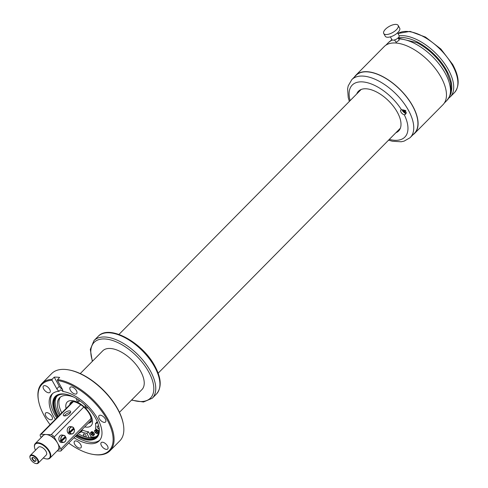 <?xml version="1.0" encoding="UTF-8"?>
<svg xmlns="http://www.w3.org/2000/svg" width="488" height="488" viewBox="0 0 488 488"><rect width="100%" height="100%" fill="white"/><g stroke="black" fill="none" stroke-linecap="round" stroke-linejoin="round"><path stroke-width="0.73" d="M77.165 399.007A1.696 0.86 -135.3 0 0 76.628 399.147A1.696 0.86 -135.3 0 0 76.805 400.435A1.696 0.86 -135.3 0 0 78.239 401.606A1.696 0.86 -135.3 0 0 79.038 401.526A1.696 0.86 -135.3 0 0 78.678 399.989M91.311 421.187A14.054 7.137 44.7 0 1 89.975 421.553M71.37 403.155A14.054 7.137 44.7 0 1 71.718 401.813M97.484 422.248A7.363 3.739 -135.3 0 1 97.057 422.895A7.363 3.739 -135.3 0 1 95.471 423.529L97.014 421.967A7.363 3.739 -135.3 0 0 97.35 421.937M60.433 397.061A26.87 13.64 -135.3 0 0 61.756 412.879M80.374 431.258A7.363 3.739 -135.3 0 0 81.868 430.965M82.661 430.16A22.735 11.541 -135.3 0 0 88.462 431.77L86.919 433.332A22.735 11.541 44.7 0 1 81.118 431.721L82.661 430.16M90.311 437.748L91.134 436.919L88.462 431.77M91.134 436.919A29.28 14.866 -135.3 0 0 95.746 436.717M91.957 435.204A1.696 0.86 -135.3 0 0 93.324 435.131A1.696 0.86 -135.3 0 0 92.476 433.411L92.031 435.272A2.068 1.049 -135.3 0 0 93.598 435.467L94.306 434.753A2.068 1.049 -135.3 0 0 93.153 432.191A2.068 1.049 -135.3 0 0 91.366 431.85L90.664 432.563A2.068 1.049 -135.3 0 0 91.604 434.948L92.141 434.405A2.068 1.049 -135.3 0 0 92.177 434.442M96.002 433.137A1.696 0.86 -135.3 0 0 97.368 433.063A1.696 0.86 -135.3 0 0 96.514 431.343L96.075 433.204A2.068 1.049 -135.3 0 0 97.643 433.399L98.35 432.685A2.068 1.049 -135.3 0 0 97.197 430.123A2.068 1.049 -135.3 0 0 95.41 429.782L94.703 430.495A2.068 1.049 -135.3 0 0 95.642 432.886L96.179 432.337A2.068 1.049 -135.3 0 0 96.221 432.374M85.449 405.424A1.696 0.86 -135.3 0 0 85.235 405.552A1.696 0.86 -135.3 0 0 85.412 406.84A1.696 0.86 -135.3 0 0 86.84 408.011A1.696 0.86 -135.3 0 0 87.639 407.931A1.696 0.86 -135.3 0 0 87.761 407.724M93.598 435.467A2.068 1.049 -135.3 0 0 92.659 433.076L93.202 432.533A2.068 1.049 -135.3 0 0 92.988 432.362A2.068 1.049 -135.3 0 0 92.769 432.215L92.232 432.758A2.068 1.049 -135.3 0 0 90.664 432.563M92.476 433.411L92.659 433.076M92.232 432.758L92.043 433.088A1.696 0.86 -135.3 0 0 90.677 433.161A1.696 0.86 -135.3 0 0 91.531 434.881L91.604 434.948M92.043 433.088L91.531 434.881M92.769 432.215L92.141 434.405M97.643 433.399A2.068 1.049 -135.3 0 0 96.703 431.008L97.24 430.465A2.068 1.049 -135.3 0 0 97.033 430.294A2.068 1.049 -135.3 0 0 96.813 430.148L96.276 430.69A2.068 1.049 -135.3 0 0 94.703 430.495M96.514 431.343L96.703 431.008M96.276 430.69L96.087 431.02A1.696 0.86 -135.3 0 0 94.721 431.093A1.696 0.86 -135.3 0 0 95.569 432.813L95.642 432.886M96.087 431.02L95.569 432.813M96.813 430.148L96.179 432.337M79.007 400.495A1.33 0.671 44.7 0 1 77.989 399.745A1.33 0.671 44.7 0 1 77.751 399.379M98.747 426.53A1.793 0.909 -135.3 0 0 98.643 426.457A1.793 0.909 -135.3 0 0 97.222 426.25A1.793 0.909 -135.3 0 0 98.344 428.555A1.793 0.909 -135.3 0 0 99.033 428.879M84.601 436.394A1.793 0.909 -135.3 0 0 86.028 436.608A1.793 0.909 -135.3 0 0 84.906 434.302A1.793 0.909 -135.3 0 0 83.478 434.088A1.793 0.909 -135.3 0 0 84.601 436.394M95.471 423.529A22.735 11.541 44.7 0 1 95.416 428.482L98.972 431.13M97.161 435.796A28.243 14.341 44.7 0 1 89.17 437.669L86.919 433.332M81.118 431.721A7.363 3.739 44.7 0 1 80.782 432.185A7.363 3.739 44.7 0 1 78.83 432.819M73.871 397.14A26.87 13.64 -135.3 0 0 61.134 396.604A26.87 13.64 -135.3 0 0 59.597 397.781A26.87 13.64 -135.3 0 0 60.213 414.44M89.17 437.669A28.243 14.341 44.7 0 1 79.66 434.582A28.243 14.341 44.7 0 1 77.989 433.673M59.383 415.276A28.243 14.341 44.7 0 1 57.041 396.134M50.087 424.676A47.19 23.961 44.7 0 1 38.54 400.74L38.418 400.075A47.879 24.308 44.7 0 1 38.058 397.61A47.879 24.308 44.7 0 1 41.95 383.422L51.71 373.546A47.879 24.308 44.7 0 1 68.326 369.825A47.879 24.308 44.7 0 1 123.336 424.218A47.879 24.308 44.7 0 1 123.696 426.677A47.879 24.308 44.7 0 1 119.804 440.871L110.044 450.747A47.879 24.308 44.7 0 1 93.428 454.468L92.763 454.352A47.19 23.961 44.7 0 1 68.698 443.074M68.326 369.825L68.991 369.941A47.19 23.961 44.7 0 1 123.214 423.553L123.336 424.218M92.763 454.352A47.19 23.961 44.7 0 0 112.972 436.693A47.19 23.961 44.7 0 0 57.474 380.512L57.584 379.548A47.879 24.308 44.7 0 1 113.936 436.553A47.879 24.308 44.7 0 1 110.044 450.747M41.95 383.422A47.879 24.308 44.7 0 1 52.124 379.28L54.211 377.169A47.879 24.308 44.7 0 1 56.864 377.163A47.879 24.308 44.7 0 1 59.67 377.438L57.584 379.548M38.54 400.74A47.19 23.961 44.7 0 1 38.186 398.318A47.19 23.961 44.7 0 1 52.015 380.25L52.124 379.28M98.698 416.947A4.545 2.306 44.7 0 1 99.064 415.599A4.545 2.306 44.7 0 1 102.974 416.343A4.545 2.306 44.7 0 1 105.902 420.644A4.545 2.306 44.7 0 1 105.536 421.992A4.545 2.306 44.7 0 1 101.626 421.254A4.545 2.306 44.7 0 1 98.698 416.947M108.061 447.655A4.545 2.306 44.7 0 1 107.689 449.003A4.545 2.306 44.7 0 1 103.785 448.265A4.545 2.306 44.7 0 1 100.857 443.958A4.545 2.306 44.7 0 1 101.223 442.61A4.545 2.306 44.7 0 1 105.133 443.354A4.545 2.306 44.7 0 1 108.061 447.655M81.337 446.368A4.545 2.306 44.7 0 1 80.971 447.716A4.545 2.306 44.7 0 1 77.061 446.971A4.545 2.306 44.7 0 1 74.133 442.665A4.545 2.306 44.7 0 1 74.505 441.317A4.545 2.306 44.7 0 1 78.409 442.061A4.545 2.306 44.7 0 1 81.337 446.368M52.46 418.063A4.545 2.306 44.7 0 1 52.088 419.412A4.545 2.306 44.7 0 1 48.178 418.667A4.545 2.306 44.7 0 1 45.25 414.367A4.545 2.306 44.7 0 1 45.622 413.019A4.545 2.306 44.7 0 1 49.526 413.757A4.545 2.306 44.7 0 1 52.46 418.063M50.301 391.053A4.545 2.306 44.7 0 1 49.928 392.401A4.545 2.306 44.7 0 1 46.025 391.657A4.545 2.306 44.7 0 1 43.09 387.356A4.545 2.306 44.7 0 1 43.462 386.008A4.545 2.306 44.7 0 1 47.367 386.746A4.545 2.306 44.7 0 1 50.301 391.053M77.019 392.346A4.545 2.306 44.7 0 1 76.653 393.694A4.545 2.306 44.7 0 1 72.742 392.95A4.545 2.306 44.7 0 1 69.814 388.643A4.545 2.306 44.7 0 1 70.187 387.295A4.545 2.306 44.7 0 1 74.091 388.039A4.545 2.306 44.7 0 1 77.019 392.346M55.382 419.326A33.208 16.86 44.7 0 1 49.264 404.003A33.208 16.86 44.7 0 1 51.966 394.158A33.208 16.86 44.7 0 1 59.091 391.285A4.136 2.098 44.7 0 1 56.815 388.808L52.015 380.25M56.815 388.808L59.322 386.276L54.211 377.169M59.322 386.276A4.136 2.098 -135.3 0 0 62.354 389.217M57.474 380.512L62.281 389.076A4.136 2.098 44.7 0 1 62.738 391.461A33.208 16.86 44.7 0 1 101.888 431.008A33.208 16.86 44.7 0 1 99.192 440.853A33.208 16.86 44.7 0 1 73.987 437.724M62.83 391.071L60.457 389.9L59.091 391.285M56.748 417.941A33.208 16.86 44.7 0 1 50.63 402.618A33.208 16.86 44.7 0 1 52.686 393.505M99.833 440.121A33.208 16.86 44.7 0 1 75.353 436.339M57.431 417.252A29.243 14.847 44.7 0 1 52.899 405.113A29.243 14.847 44.7 0 1 57.999 394.658A29.243 14.847 44.7 0 1 82.844 403.125A29.243 14.847 44.7 0 1 99.247 428.897A29.243 14.847 44.7 0 1 98.619 434.826A29.243 14.847 44.7 0 1 76.037 435.65M58.353 394.524A28.938 14.695 -135.3 0 0 53.65 404.723A28.938 14.695 -135.3 0 0 58.06 416.612M76.665 435.009A28.938 14.695 -135.3 0 0 98.753 434.466M98.076 423.846A28.243 14.341 44.7 0 1 96.667 436.351A28.243 14.341 44.7 0 1 78.617 435.638A28.243 14.341 44.7 0 1 76.945 434.729M58.34 416.331A28.243 14.341 44.7 0 1 56.492 396.634A28.243 14.341 44.7 0 1 68.985 395.079M119.444 412.329L141.91 389.613A27.554 13.987 -135.3 0 0 144.149 381.439A27.554 13.987 -135.3 0 0 140.526 371.118A27.554 13.987 -135.3 0 0 102.718 350.86L80.258 373.582M446.837 72.492L444.653 68.601C437.535 57.389 428.311 48.745 416.984 42.676L398.196 38.155M399.257 40.053L396.201 42.322L394.469 39.961M385.953 34.532A8.265 3.507 150.7 0 1 383.739 33.513A8.265 3.507 150.7 0 1 387.185 27.731A8.265 3.507 150.7 0 1 395.945 24.4A8.265 3.507 150.7 0 1 398.159 25.419A8.265 3.507 150.7 0 1 394.707 31.195A8.265 3.507 150.7 0 1 385.953 34.532M398.159 25.419L399.684 28.139A8.265 3.507 150.7 0 1 396.238 33.916A8.265 3.507 150.7 0 1 387.478 37.253A8.265 3.507 150.7 0 1 385.264 36.234L383.739 33.513M397.567 32.812L399.129 35.606A4.136 1.751 150.7 0 1 397.409 38.491A4.136 1.751 150.7 0 1 393.029 40.156A4.136 1.751 150.7 0 1 391.925 39.65L390.357 36.856M402.124 109.776A3.172 1.61 -135.3 0 0 404.82 112.948A3.172 1.61 44.7 0 0 406.26 113.295M403.35 114.43A3.172 1.61 -135.3 0 0 404.29 114.759L405.644 114.241L403.149 109.879L401.502 109.788A3.172 1.61 -135.3 0 0 400.868 110.056A3.172 1.61 -135.3 0 0 401.038 112.203A3.172 1.61 -135.3 0 0 403.35 114.43M395.92 132.712A28.243 14.341 -135.3 0 0 398.47 131.101A28.243 14.341 -135.3 0 0 398.623 130.955A28.243 14.341 -135.3 0 0 388.771 101.046A28.243 14.341 -135.3 0 0 358.607 91.085A28.243 14.341 -135.3 0 0 358.454 91.238A28.243 14.341 -135.3 0 0 356.728 93.958M414.239 133.474A41.126 20.88 -135.3 0 0 414.458 133.261A41.126 20.88 -135.3 0 0 400.111 89.707A41.126 20.88 -135.3 0 0 356.191 75.207A41.126 20.88 -135.3 0 0 355.965 75.427L351.793 79.648L348.2 85.888L347.621 88.779L348.225 97.539L349.353 101.419M359.857 90.121A28.243 14.341 -135.3 0 0 359.235 91.427M398.421 130.174A28.243 14.341 -135.3 0 0 399.721 129.534M400.3 128.35A27.627 14.024 44.7 0 1 399.94 128.643M360.748 89.89A27.627 14.024 44.7 0 1 361.041 89.53M354.495 76.915A41.334 20.984 44.7 0 1 355.819 75.28A41.334 20.984 44.7 0 1 412.531 105.664A41.334 20.984 44.7 0 1 414.605 133.407A41.334 20.984 44.7 0 1 412.988 134.749M355.819 75.28L384.196 46.58A41.334 20.984 44.7 0 1 440.908 76.964A41.334 20.984 44.7 0 1 442.982 104.707L414.605 133.407M404.949 110.319L404.619 111.374L405.083 110.386L405.528 110.593M403.728 109.977L403.844 110.508L404.656 110.215M404.619 111.374L405.369 111.697L405.662 110.678M405.748 110.739L405.888 111.374L405.241 111.099M404.491 110.782L403.844 110.508M406.461 112.576A2.617 1.33 44.7 0 1 404.387 111.996A2.617 1.33 44.7 0 1 402.771 109.831M34.532 447.386A10.333 5.246 44.7 0 1 34.489 447.185A10.333 5.246 44.7 0 1 35.252 443.592L43.347 435.4A10.333 5.246 44.7 0 1 46.116 434.509A10.333 5.246 44.7 0 1 51.13 436.339A10.333 5.246 44.7 0 1 53.412 438.035A10.333 5.246 44.7 0 1 57.529 443A10.333 5.246 44.7 0 1 58.908 447.831A10.333 5.246 44.7 0 1 58.456 449.393A10.333 5.246 44.7 0 1 58.048 449.936L49.953 458.122A10.333 5.246 44.7 0 1 46.366 458.921A10.333 5.246 44.7 0 1 46.159 458.885M35.252 443.592A10.333 5.246 44.7 0 1 49.428 451.186A10.333 5.246 44.7 0 1 49.953 458.122M35.49 450.21A9.919 5.039 44.7 0 1 34.563 447.581A9.919 5.039 44.7 0 1 39.443 443.519A9.919 5.039 44.7 0 1 48.91 451.424A9.919 5.039 44.7 0 1 45.963 458.854A9.919 5.039 44.7 0 1 43.328 457.964M29.975 457.543A5.508 2.8 44.7 0 1 29.933 457.341A5.508 2.8 44.7 0 1 29.89 457.055A5.508 2.8 44.7 0 1 30.335 455.42L38.43 447.234A5.508 2.8 44.7 0 1 43.17 448.13A5.508 2.8 44.7 0 1 46.72 453.352A5.508 2.8 44.7 0 1 46.268 454.987L38.174 463.173A5.508 2.8 44.7 0 1 36.264 463.6A5.508 2.8 44.7 0 1 36.057 463.557M30.335 455.42A5.508 2.8 44.7 0 1 35.075 456.323A5.508 2.8 44.7 0 1 38.625 461.538A5.508 2.8 44.7 0 1 38.174 463.173M29.963 457.476A5.1 2.586 44.7 0 1 33.635 456.097A5.1 2.586 44.7 0 1 38.046 461.624A5.1 2.586 44.7 0 1 35.862 463.533A5.1 2.586 44.7 0 1 30.006 457.738A5.1 2.586 44.7 0 1 29.963 457.476M36.033 460.275A2.233 1.135 44.7 0 1 35.844 460.867A2.233 1.135 44.7 0 1 33.928 460.501A2.233 1.135 44.7 0 1 32.489 458.391A2.233 1.135 44.7 0 1 32.665 457.726A2.233 1.135 44.7 0 1 33.257 457.53M36.106 460.629C34.953 462.221 33.55 461.508 31.909 458.476A2.647 1.342 44.7 0 1 33.044 457.482A2.647 1.342 44.7 0 1 36.081 460.489A2.647 1.342 44.7 0 1 36.106 460.629M41.199 437.577L40.51 436.351A2.757 1.397 44.7 0 1 40.37 434.503A2.757 1.397 44.7 0 1 41.108 434.265L73.34 401.673M57.078 450.918L60.286 451.071A2.757 1.397 44.7 0 0 61.024 450.833L91.451 420.052M41.108 434.265L51.124 434.747A2.757 1.397 44.7 0 1 54.168 437.016L60.884 448.984A2.757 1.397 44.7 0 1 61.024 450.833M73.773 427.952L72.218 426.896L70.51 426.585A3.788 2.843 92.8 0 0 67.21 430.776A3.788 2.843 92.8 0 0 70.144 434.119L71.876 433.972A3.556 2.666 -87.2 0 1 69.821 432.905L69.07 432.923A3.648 2.739 -87.2 0 1 68.613 432.02L69.357 432.002A3.556 2.666 -87.2 0 1 69.125 430.837A3.556 2.666 -87.2 0 1 72.218 426.896A3.556 2.666 -87.2 0 1 73.749 427.939L73.749 427.939M65.429 436.394L63.873 435.339L62.165 435.028A3.788 2.843 92.8 0 0 58.865 439.218A3.788 2.843 92.8 0 0 61.799 442.555L63.532 442.415A3.556 2.666 -87.2 0 1 61.47 441.341L60.725 441.365A3.648 2.739 -87.2 0 1 60.262 440.463L61.012 440.444A3.556 2.666 -87.2 0 1 60.774 439.273A3.556 2.666 -87.2 0 1 63.873 435.339A3.556 2.666 -87.2 0 1 65.404 436.382L65.404 436.382M63.477 415.562A4.136 1.751 150.7 0 1 63.379 415.428A4.136 1.751 150.7 0 1 65.953 411.976A4.136 1.751 150.7 0 1 70.492 411.244A4.136 1.751 150.7 0 1 70.589 411.384A4.136 1.751 150.7 0 1 68.009 414.837A4.136 1.751 150.7 0 1 63.477 415.562M51.13 436.339L51.588 436.357A1.379 0.701 44.7 0 1 53.107 437.492L53.412 438.035M42.059 436.705A1.379 0.701 44.7 0 1 42.114 436.04A1.379 0.701 44.7 0 1 42.48 435.918L42.822 435.936M70.492 412.512A4.136 1.751 -29.3 0 0 64.392 415.928M58.908 447.831L59.213 448.374A1.379 0.701 44.7 0 1 59.286 449.295A1.379 0.701 44.7 0 1 58.914 449.418L58.456 449.393M65.056 436.784A3.648 2.739 -87.2 0 1 65.227 437.193L60.725 441.365M65.862 437.279L65.227 437.193M61.183 440.365A3.422 2.568 -87.2 0 1 60.963 439.261A3.422 2.568 -87.2 0 1 62.476 435.784A3.422 2.568 -87.2 0 1 65.398 436.467L61.012 440.444M65.892 437.303L66.124 438.456C66.081 440.737 65.215 442.055 63.532 442.415A3.556 2.666 -87.2 0 0 66.1 438.462A3.422 2.568 -87.2 0 0 65.856 437.364L61.47 441.341M73.401 428.342A3.648 2.739 -87.2 0 1 73.572 428.751L69.07 432.923M74.207 428.836L73.572 428.751M69.528 431.929A3.422 2.568 -87.2 0 1 69.308 430.825A3.422 2.568 -87.2 0 1 70.821 427.342A3.422 2.568 -87.2 0 1 73.743 428.025L69.357 432.002M69.985 432.825A3.422 2.568 -87.2 0 0 72.913 433.509A3.422 2.568 -87.2 0 0 74.426 430.026A3.422 2.568 -87.2 0 0 74.207 428.921L69.821 432.905M69.699 404.845A14.054 7.137 44.7 0 1 70.839 402.307C71.193 402.173 72.468 399.501 81.777 405.394C85.784 408.48 88.676 411.976 90.439 415.88C91.677 420.229 91.805 422.297 90.829 422.071A14.054 7.137 44.7 0 1 88.304 423.236M84.698 426.884A16.812 8.534 -135.3 0 0 92.452 420.418A16.812 8.534 -135.3 0 0 81.752 404.869A16.812 8.534 -135.3 0 0 66.093 408.486M131.754 399.885A39.613 20.112 -135.3 0 0 148.492 371.502A39.613 20.112 -135.3 0 0 108.226 339.367A39.613 20.112 -135.3 0 0 92.561 361.132M156.471 393.993L152.299 398.214A40.992 20.813 -135.3 0 0 150.237 370.703A40.992 20.813 -135.3 0 0 94.001 340.569L98.173 336.348C109.08 323.971 142.24 342.338 154.702 365.762C161.376 378.005 161.967 387.417 156.471 393.993A40.992 20.813 -135.3 0 0 154.409 366.482A40.992 20.813 -135.3 0 0 98.173 336.348M450.961 92.622A39.613 20.112 -135.3 0 0 446.447 70.156A39.613 20.112 -135.3 0 0 398.08 37.93L399.263 40.053M397.952 33.501L410.048 31.378L425.481 37.076L440.877 49.032L452.65 64.416C459.33 76.659 459.916 86.071 454.426 92.647L450.253 96.868A40.992 20.813 -135.3 0 0 448.191 69.357A40.992 20.813 -135.3 0 0 399.215 35.825M454.426 92.647A40.992 20.813 -135.3 0 0 452.364 65.136A40.992 20.813 -135.3 0 0 397.964 33.52M398.623 38.918A41.126 20.88 44.7 0 1 414.8 43.548A41.126 20.88 44.7 0 1 444.806 72.498A41.126 20.88 44.7 0 1 447.008 100.339C450.223 95.709 451.62 92.665 451.186 91.207L450.583 82.448L446.837 72.48M385.819 45.238L388.515 42.505A41.126 20.88 44.7 0 1 392.321 40.004M401.502 109.788A36.996 18.782 -135.3 0 0 352.428 84.888A36.996 18.782 -135.3 0 0 350.134 100.632M389.32 139.379A36.996 18.782 -135.3 0 0 404.644 137.299A36.996 18.782 -135.3 0 0 404.29 114.759M410.066 137.695A41.126 20.88 -135.3 0 0 410.286 137.482A41.126 20.88 -135.3 0 0 395.939 93.928A41.126 20.88 -135.3 0 0 352.019 79.428A41.126 20.88 -135.3 0 0 351.793 79.648M60.884 448.984L91.238 418.283M54.168 437.016L83.802 407.047M51.124 434.747L80.825 404.711M58.914 449.418L59.396 448.93M65.88 437.34A3.556 2.666 -87.2 0 1 66.1 438.45M66.081 438.468A3.422 2.568 -87.2 0 1 64.569 441.951A3.422 2.568 -87.2 0 1 61.64 441.268M74.225 428.897A3.556 2.666 -87.2 0 1 74.444 430.007A3.556 2.666 -87.2 0 1 71.876 433.972C73.56 433.612 74.426 432.295 74.469 430.013L74.237 428.86M152.299 398.214L143.484 402.008L131.51 400.13M92.323 361.376L90.304 349.426L94.001 340.569M450.253 96.868L448.795 98.112M390.723 40.699L391.785 39.4M388.515 42.505L392.12 39.882M444.312 103.072L447.008 100.339M388.54 140.172L392.364 141.233L401.16 141.764L404.058 141.154L410.005 137.762L414.458 133.261M361.157 89.481L118.962 334.433M400.349 128.234L158.149 373.186M34.563 447.581L34.489 447.185M45.963 458.854L46.366 458.921M35.862 463.533L36.264 463.6M30.006 457.738L29.933 457.341M40.37 434.503L72.846 401.661"/></g></svg>
